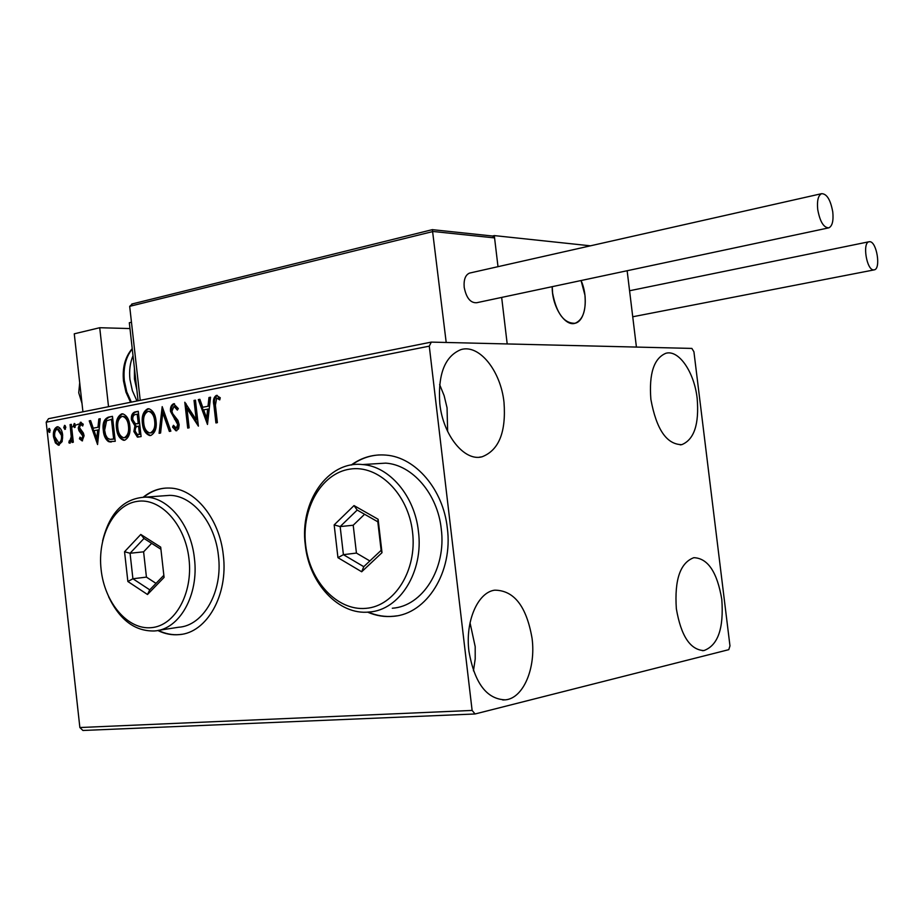 <?xml version="1.0" encoding="UTF-8"?>
<svg xmlns="http://www.w3.org/2000/svg" width="924" height="924" viewBox="0 0 924 924"><rect width="100%" height="100%" fill="white"/><g stroke="black" fill="none" stroke-linecap="round" stroke-linejoin="round"><path stroke-width="1.39" d="M367.544 612.127C375.999 615.777 384.615 617.174 393.416 616.308C426.703 613.963 453.222 571.979 447.32 528.066C443.254 489.477 415.523 457.253 386.105 455.116C373.446 454.054 361.827 457.357 351.224 465.015M368.156 612.092C376.576 615.707 385.169 617.082 393.924 616.216L396.812 615.834M157.785 630.491C164.807 633.933 171.968 635.308 179.244 634.626C206.791 632.882 228.424 594.998 223.296 555.093C219.612 518.641 194.814 488.438 169.577 488.057C160.025 487.733 151.27 490.76 143.324 497.124M158.27 630.387C165.304 633.841 172.476 635.227 179.776 634.545L181.612 634.314M697.17 398.406C699.283 424.174 694.155 439.593 681.785 444.652C666.678 444.502 656.375 429.406 650.877 399.353C648.891 373.689 653.88 358.327 665.869 353.28C678.851 349.457 694.294 372.233 697.17 398.406M532.074 638.403C536.012 668.11 523.411 698.267 505.428 699.849C486.717 699.295 474.555 683.136 468.953 651.385C465.049 621.425 477.789 592.238 494.744 590.17C514.114 590.344 526.553 606.421 532.074 638.403M470.039 622.822L475.19 646.638L475.202 658.997L473.458 670.847M504.007 402.379C506.213 432.12 498.891 450.265 482.051 456.803C464.541 461.7 443.081 435.47 439.801 403.707C437.803 374.255 444.848 356.214 460.949 349.607C479.29 343.867 500.773 370.986 504.007 402.379M439.628 384.534L444.144 395.703L447.054 407.807L447.643 431.45M721.794 599.387C723.908 628.378 717.936 645.449 703.892 650.577C690.205 649.884 681.023 635.931 676.345 608.731C674.393 579.764 680.226 562.751 693.843 557.68C707.876 558.235 717.186 572.129 721.794 599.387M475.063 713.975L728.782 649.664L729.972 645.899L693.924 351.778L691.868 348.417L431.3 342.111L429.279 346.154L472.118 710.429L475.063 713.975L82.906 730.48L79.868 727.534L472.118 710.429M429.279 346.154L46.2 422.21L48.51 418.699L431.3 342.111M62.139 441.626L58.42 445.241L55.405 442.896L53.511 436.833C52.922 431.82 54.112 428.482 57.057 426.819L57.854 426.784C60.614 427.904 62.22 430.676 62.659 435.089L62.139 441.626M71.344 424.359L73.319 442.226L72.06 442.469L71.76 439.836L69.681 443.197L68.861 442.758L69.254 440.748L69.854 440.956L71.229 436.775L70.074 424.601L71.344 424.359M82.178 440.91L79.429 438.808L80.007 437.133L81.855 438.715L82.825 436.07L78.956 430.676L78.228 427.985L80.353 422.28L83.252 424.197L82.698 426.01L80.735 424.451L79.499 427.65L83.379 433.044L84.096 435.735L82.178 440.91M108.489 417.117L112.462 416.343L115.246 441.302L108.478 441.614C105.417 439.316 103.696 435.608 103.315 430.48C102.333 423.377 104.054 418.918 108.489 417.117L112.485 416.516M138.265 411.307L141.106 436.578L137.399 437.11L133.876 431.531L134.916 425.86L131.439 419.946C131 415.788 132.109 413.144 134.765 411.988L138.265 411.307M162.197 406.641L170.859 431.15L169.346 431.427L162.774 412.832L160.591 433.021L159.09 433.298L162.197 406.641M194.028 400.438L195.449 400.161L198.383 426.126L186.96 408.535L189.131 427.812L187.711 428.078L184.8 402.24L196.211 419.739L194.028 400.438L195.472 400.346M215.407 405.232L217.383 422.661L215.927 422.926L213.918 405.243C212.809 400.612 213.617 397.332 216.332 395.403L220.258 397.736L219.75 399.896L216.655 398.082L215.407 405.232M46.2 422.21L79.868 727.534M207.484 424.463L198.314 399.607L199.873 399.295L202.726 407.265L207.992 406.26L208.963 397.528L210.545 397.216L207.484 424.463M173.585 403.753L178.32 408.57L177.327 410.094L173.989 406.364L171.933 411.203L172.684 413.64L177.962 420.397L179.175 424.786L178.586 428.852L175.987 430.803L172.534 427.084L173.458 425.294L176.265 428.147L177.731 424.555L170.536 411.434C170.132 407.588 171.148 405.035 173.585 403.753L174.393 403.73M156.041 420.743C156.941 427.985 155.186 432.894 150.785 435.481L149.63 435.539C145.415 433.876 143.001 429.845 142.4 423.435C141.511 416.25 143.266 411.365 147.678 408.812L148.903 408.755C153.026 410.441 155.405 414.437 156.041 420.743M129.799 425.698C130.688 432.848 128.979 437.687 124.694 440.228L123.597 440.286C119.462 438.669 117.094 434.684 116.493 428.332C115.627 421.217 117.336 416.412 121.645 413.894L122.788 413.837C126.842 415.488 129.175 419.438 129.799 425.698M97.574 444.525L89.224 420.87L90.621 420.593L93.232 428.182L97.967 427.281L98.822 418.999L100.231 418.722L97.574 444.525M75.549 425.306L74.521 427.546L73.435 425.71L74.266 423.469L75.549 425.306M65.858 427.188L64.842 429.417L63.756 427.593L64.576 425.352L65.858 427.188M50.242 430.214L49.249 432.432L48.175 430.619L48.984 428.401L50.242 430.214M72.696 426.83L73.55 426.322M76.553 424.855L78.621 424.093M165.708 488.091C157.773 488.75 150.485 491.753 143.832 497.1M378.886 454.954C369.103 455.613 360.094 458.928 351.836 464.911M216.967 422.73L214.98 405.22C213.883 400.693 214.657 397.412 217.29 395.414M217.163 395.391L216.332 395.403M219.935 399.11L217.66 398.279M218.711 398.267L218.133 398.059M207.681 422.742L199.365 399.584L198.314 399.607M207.992 406.26L202.726 407.265M209.043 406.248L210.025 397.505L208.963 397.528M206.653 418.191L207.715 418.168L208.732 409.032L203.65 409.829L206.653 418.191L207.669 409.055M198.221 424.693L188.011 408.512L186.96 408.535M188.762 427.881L186.013 403.592M195.08 400.427L197.262 419.715L196.211 419.739M177.962 409.124L175.468 406.341L174.405 406.352L175.468 406.341M176.773 430.723L173.597 427.05L172.534 427.084M173.597 427.05L173.989 426.287M176.969 428.124L176.265 428.147M177.327 428.112L178.794 424.52L177.731 424.555M178.794 424.52L177.57 421.356L176.507 421.379M177.57 421.356L175.548 419.115L174.486 419.149M175.548 419.115L171.61 411.411L170.536 411.434M171.61 411.411C171.206 407.669 172.176 405.116 174.532 403.765M170.363 431.242L163.837 412.809L162.774 412.832M160.164 433.102L162.843 408.454M150.67 435.493C146.466 433.818 144.063 429.799 143.463 423.411L142.4 423.435M143.463 423.411C142.573 416.216 144.34 411.342 148.752 408.789L147.678 408.812M150.369 432.894L151.501 432.848C155.047 430.746 156.456 426.796 155.729 420.986C155.232 415.916 153.326 412.693 150.011 411.342L149.272 411.353M143.751 423.192C144.248 428.366 146.211 431.612 149.63 432.917L150.427 432.882C153.985 430.792 155.394 426.83 154.666 421.009C154.169 415.939 152.264 412.716 148.949 411.365L148.025 411.399C144.444 413.444 143.024 417.371 143.751 423.192M151.501 432.848L150.427 432.882M155.729 420.986L154.666 421.009M138.427 437.064L134.95 431.485L133.876 431.531M134.95 431.485L135.99 425.825L134.916 425.86M135.99 425.825L132.513 419.912L131.439 419.946M132.513 419.912C132.063 415.765 133.172 413.12 135.828 411.965L134.765 411.988M135.828 411.965L138.288 411.492M136.729 423.816L139.328 423.515L138.277 414.137L135.666 414.46C133.53 414.83 132.559 416.574 132.779 419.681L135.401 423.781L138.265 423.55L137.214 414.16M137.895 434.523L140.529 434.199L139.616 426.103L137.861 426.264C135.851 426.634 134.962 428.286 135.216 431.231L137.376 434.534L139.455 434.234L138.554 426.137M139.12 434.453L138.057 434.488M140.529 434.199L139.455 434.234M139.328 423.515L138.265 423.55M124.613 440.24C120.513 438.588 118.156 434.603 117.567 428.297L116.493 428.332M117.567 428.297C116.69 421.194 118.411 416.389 122.707 413.871L121.645 413.894M124.266 437.687L125.41 437.63C128.875 435.574 130.249 431.67 129.533 425.929C129.037 420.894 127.165 417.717 123.908 416.389L123.239 416.401M117.822 428.078C118.318 433.229 120.247 436.428 123.608 437.71L124.347 437.676C127.801 435.608 129.175 431.704 128.459 425.952C127.974 420.928 126.103 417.74 122.846 416.412L121.968 416.458C118.48 418.468 117.105 422.337 117.822 428.078M125.41 437.63L124.347 437.676M129.533 425.929L128.459 425.952M111.388 441.949L108.478 441.614M109.552 441.58C106.479 439.281 104.759 435.574 104.389 430.445L103.315 430.48M104.389 430.445C103.407 423.342 105.128 418.884 109.563 417.094M111.354 439.339L114.715 438.946L112.509 419.126L106.572 420.743L104.631 430.249L105.636 434.892L107.403 438.057L109.968 439.362L113.64 438.981L111.434 419.149M114.715 438.946L113.64 438.981M97.771 442.608L90.298 420.847L89.224 420.87M97.967 427.281L93.232 428.182M99.041 427.246L99.884 418.976L98.822 418.999M96.801 438.577L97.875 438.53L98.764 429.891L94.063 430.607L96.801 438.577L97.69 429.926M82.548 440.794L80.504 438.773L79.429 438.808M80.504 438.773L80.723 438.138M82.721 438.681L81.855 438.715M82.929 438.681L83.899 436.024L82.825 436.07M83.899 436.024L83.414 434.453L82.34 434.499M83.414 434.453L80.03 430.642L78.956 430.676M80.03 430.642L79.302 427.951L78.228 427.985M79.302 427.951L81.185 422.314M80.954 422.268L80.353 422.28M83.021 424.948L82.086 424.416M75.156 427.269L74.509 425.687L73.435 425.71M74.509 425.687L74.913 423.712M73.111 442.273L72.834 439.801L71.76 439.836M70.328 443L68.861 442.758M69.935 442.712L70.282 440.944M70.825 440.921L69.854 440.956M70.929 440.921L71.691 440.171M71.841 439.836L72.303 436.74L71.229 436.775M72.303 436.74L71.16 424.578L70.074 424.601M65.465 429.14L64.83 427.558L63.756 427.593M64.83 427.558L65.223 425.606M59.24 445.16L56.491 442.862L55.405 442.896M56.491 442.862L54.585 436.786L53.511 436.833M54.585 436.786C54.008 431.843 55.163 428.517 58.062 426.807M57.981 426.796L57.057 426.819M59.425 442.989L59.933 442.977C62.093 441.603 62.947 439.027 62.486 435.273L58.512 428.955M54.747 436.578L58.859 443.012C61.019 441.637 61.873 439.073 61.411 435.308L57.311 429.002C55.14 430.318 54.285 432.848 54.747 436.578M59.933 442.977L58.859 443.012M62.486 435.273L61.411 435.308M49.873 432.143L49.261 430.584L48.175 430.619M49.261 430.584L49.63 428.655M138.069 400.773L129.325 322.73L131.462 322.222M584.95 295.23C586.209 310.545 582.928 319.889 575.121 323.261C564.067 323.596 556.56 313.548 552.598 293.116L552.229 286.659C551.732 306.191 564.876 326.865 575.121 323.261L575.202 323.238C585.527 320.917 588.646 297.389 581.069 280.526L584.95 295.23M590.471 245.819L494.294 235.597L492.515 236.024M432.374 229.695L446.2 342.469L507.195 343.947L501.663 297.413L507.195 343.947L636.417 347.066L627.142 270.732M494.294 235.597L498.001 266.678L494.571 237.907L433.113 231.485L129.683 306.329L140.217 400.346M79.707 382.767L78.736 392.758L81.982 403.361M132.49 303.915L129.683 306.329M491.268 235.886L492.608 236.024L494.571 237.907M832.778 212C830.549 199.803 826.818 193.705 821.575 193.682C818.179 195.461 816.885 200.727 817.717 209.482C819.969 221.702 823.688 227.824 828.886 227.835C832.316 226.045 833.621 220.767 832.778 212M470.247 272.938L469.519 273.1C465.384 274.925 463.617 279.66 464.195 287.318C466.308 297.932 470.466 303.072 476.657 302.737L828.274 227.962M869.923 241.707L868.918 241.776C862.265 242.943 866.631 269.9 873.48 269.912L874.381 269.831C881.022 268.676 876.795 241.996 869.923 241.707M82.929 411.815L74.266 333.818L99.723 327.72L129.972 328.563M108.524 406.687L99.723 327.72M189.016 559.043C185.274 524.37 160.43 497.459 137.087 501.386C113.687 504.804 97.297 536.705 101.12 569.646C104.608 602.633 127.604 629.925 151.201 627.673C174.855 625.941 193.093 593.67 189.016 559.043M102.622 540.863C109.552 512.739 123.885 498.163 145.622 497.124C168.514 497.331 191.06 525.017 194.421 558.408C199.099 594.929 179.464 629.591 154.47 630.965C135.077 631.45 119.808 620.062 108.639 596.812M158.42 630.353L178.551 627.257C203.465 625.848 223.054 591.66 218.422 555.694C215.107 522.799 192.666 495.541 169.843 495.356L162.624 495.888M127.87 581.508L124.544 551.744L140.783 534.453L160.684 547.112L164.079 577.396L147.494 594.502L127.87 581.508L132.906 578.759L149.746 589.847L163.848 575.294M160.926 549.26L143.994 538.461L130.065 553.257L132.906 578.759L146.431 577.119L156.006 583.379M151.652 543.347L143.601 551.824L130.065 553.257L124.544 551.744M143.601 551.824L146.431 577.119M147.494 594.502L149.746 589.847M143.994 538.461L140.783 534.453M412.543 532.051C408.281 493.728 378.17 464.391 349.792 469.138C321.344 473.331 301.282 508.731 305.648 544.952C309.598 581.231 337.202 611.053 365.927 608.35C394.687 606.213 417.244 570.316 412.543 532.051M305.301 545.021C299.457 502.067 327.858 460.591 362.485 464.553C389.327 466.262 414.703 495.888 418.422 531.358C423.827 571.69 399.584 610.21 369.219 612.011C338.831 615.488 309.09 583.379 305.301 545.021M392.307 608.223C422.487 606.398 446.569 568.468 441.245 528.805C437.572 493.913 412.393 464.795 385.724 463.132L372.719 463.929M337.953 557.68L334.165 524.901L354.019 505.578L378.112 519.265L382.005 552.679L361.688 571.771L337.953 557.68L343.405 554.666L363.756 566.689L381.127 550.346L377.812 521.794L357.195 510.06L340.159 526.576L343.405 554.666L356.433 553.072L369.854 560.949M364.587 514.264L353.211 525.236L340.159 526.576L334.165 524.901M353.211 525.236L356.433 553.072M361.688 571.771L363.756 566.689M381.127 550.346L382.005 552.679M377.812 521.794L378.112 519.265M357.195 510.06L354.019 505.578M214.98 405.22L213.918 405.243M138.646 423.642L137.584 423.677M113.848 439.096L112.774 439.143M81.924 432.848L80.85 432.882M71.818 430.572L70.744 430.607M132.259 348.983C125.756 357.091 123.111 367.648 124.324 380.665L126.75 391.857L131.335 402.125M134.419 368.191L134.442 379.013L136.844 389.836M136.96 400.993L132.375 390.69L129.949 379.475C129.025 370.697 130.053 362.774 133.021 355.705M680.237 444.871L681.785 444.652M502.76 699.976L505.428 699.849M479.302 457.207L482.051 456.803M702.379 650.669L703.892 650.577M149.63 435.539L150.624 435.493M148.949 411.365L150.011 411.342M137.399 437.11L138.381 437.075M123.597 440.286L124.532 440.251M122.846 416.412L123.908 416.389M109.875 441.972L110.949 441.926M58.778 443.023L59.471 443M57.819 428.979L58.893 428.944M432.501 229.614L131.739 304.054M492.608 236.024L432.628 229.683M821.575 193.682L469.519 273.1M868.918 241.776L629.567 290.748M873.989 269.912L632.732 316.77M132.224 348.625C125.156 356.895 122.245 367.66 123.493 380.931M130.55 402.287L125.941 392.111L123.504 381.011M145.622 497.124L169.843 495.356M362.485 464.553L385.724 463.132"/></g></svg>
